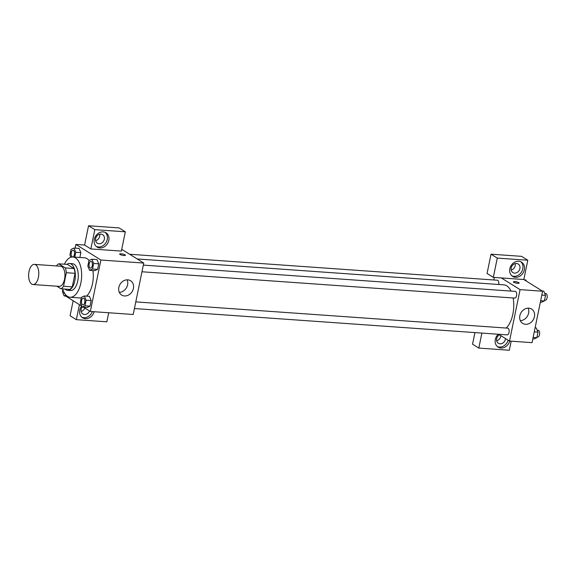 <?xml version="1.0" encoding="UTF-8"?>
<svg xmlns="http://www.w3.org/2000/svg" width="576" height="576" viewBox="0 0 576 576"><rect width="100%" height="100%" fill="white"/><g stroke="black" fill="none" stroke-linecap="round" stroke-linejoin="round"><path stroke-width="0.86" d="M31.73 284.098A10.094 5.054 94 0 1 28.8 272.801A10.094 5.054 94 0 1 34.416 264.384A10.094 5.054 94 0 1 38.75 274.81A10.094 5.054 94 0 1 32.998 284.522A10.094 5.054 94 0 1 31.73 284.098M34.416 264.384L60.574 266.234A10.094 5.054 94 0 1 64.901 276.66A10.094 5.054 94 0 1 59.148 286.373L32.998 284.522M58.716 263.801L67.435 264.42L74.016 268.524A13.032 6.523 94 0 1 75.046 273.319L72.274 286.855L63.554 286.236L66.334 272.707A13.032 6.523 94 0 0 65.297 267.905L58.716 263.801A13.032 6.523 94 0 0 56.455 265.939M56.851 286.207L61.006 288.799A13.032 6.523 94 0 0 63.554 286.236M72.274 286.855A13.032 6.523 94 0 1 69.725 289.418L61.006 288.799M65.074 289.087A13.464 6.739 -86 0 0 67.63 290.347A13.464 6.739 -86 0 0 75.298 277.394A13.464 6.739 -86 0 0 69.53 263.491A13.464 6.739 -86 0 0 66.823 264.377M69.53 263.491L72.432 263.693A13.464 6.739 94 0 1 78.206 277.596A13.464 6.739 94 0 1 70.538 290.549L67.63 290.347M75.046 273.319L66.334 272.707M74.016 268.524L65.297 267.905M64.397 264.204A20.189 10.109 94 0 1 72.907 256.982A20.189 10.109 94 0 1 81.569 277.834A20.189 10.109 94 0 1 70.063 297.266A20.189 10.109 94 0 1 67.529 296.41A20.189 10.109 94 0 1 62.647 288.914M72.907 256.982L84.528 257.803A20.189 10.109 94 0 1 89.086 260.474M92.923 270.576A20.189 10.109 94 0 1 86.508 296.136M83.542 307.224L90.338 311.458L100.894 260.028L75.881 244.433L75.118 248.134M65.657 296.064L81.583 306M74.779 257.112L75.773 252.302L80.856 252.662L79.87 257.472L80.856 252.662L79.085 248.414L73.994 248.054L71.078 249.379L69.934 254.945L70.891 257.234M89.597 270.346L94.68 270.706L97.603 269.381L98.741 263.815L96.97 259.567L91.886 259.207L88.963 260.532L87.826 266.098L89.597 270.346L92.513 269.021L93.658 263.455L91.886 259.207M82.051 307.116L87.134 307.476L90.05 306.151L91.195 300.586L89.424 296.338L84.334 295.978L81.418 297.302L80.273 302.868L82.051 307.116L84.967 305.791L86.112 300.226L84.334 295.978M123.898 255.492A2.945 0.655 -168.4 0 1 120.996 254.909A2.945 0.655 -168.4 0 1 119.65 254.052A2.945 0.655 -168.4 0 1 122.659 254.002A2.945 0.655 -168.4 0 1 125.417 255.233A2.945 0.655 -168.4 0 1 123.898 255.492M90.85 248.947L94.81 229.658L125.323 231.811L121.363 251.1L90.85 248.947L84.593 245.045L75.881 244.433M90.338 311.458L133.2 314.489L143.755 263.059L100.894 260.028M143.755 263.059L121.73 249.322M125.417 255.233A2.945 0.655 11.6 0 0 122.659 254.002A2.945 0.655 11.6 0 0 119.65 254.052M94.284 239.407A8.41 7.042 -58.1 0 1 105.998 232.776A8.41 7.042 -58.1 0 1 107.518 243.641A8.41 7.042 -58.1 0 1 97.099 247.054A8.41 7.042 -58.1 0 1 94.284 239.407M96.35 246.506A8.41 7.042 121.9 0 0 105.955 242.669A8.41 7.042 121.9 0 0 105.178 232.351M100.973 234.122A5.047 4.226 -58.1 0 1 102.658 234.662A5.047 4.226 -58.1 0 1 104.04 240.242A5.047 4.226 -58.1 0 1 98.993 243.763A5.047 4.226 -58.1 0 1 97.315 243.223A5.047 4.226 -58.1 0 1 95.926 237.643A5.047 4.226 -58.1 0 1 100.973 234.122M99.655 234.245A5.047 4.226 -58.1 0 1 95.616 240.718M125.323 231.811L119.066 227.916L88.553 225.756L94.81 229.658M84.593 245.045L88.553 225.756M118.843 287.381A8.438 7.063 -58.1 0 1 130.594 280.735A8.438 7.063 -58.1 0 1 132.12 291.636A8.438 7.063 -58.1 0 1 121.666 295.063A8.438 7.063 -58.1 0 1 118.843 287.381M119.318 292.349A8.438 7.063 121.9 0 0 126.302 288.007A8.438 7.063 121.9 0 0 127.123 279.821M94.154 311.731A8.41 7.042 -58.1 0 1 82.577 317.772A8.41 7.042 -58.1 0 1 79.769 310.118A8.41 7.042 -58.1 0 1 81.626 306.094M79.416 304.646L76.334 319.658L106.848 321.818L108.706 312.754M81.835 317.225A8.41 7.042 121.9 0 0 92.318 311.602M89.532 310.954A5.047 4.226 -58.1 0 1 84.478 314.482A5.047 4.226 -58.1 0 1 82.8 313.942A5.047 4.226 -58.1 0 1 82.087 307.116M84.838 308.03A5.047 4.226 -58.1 0 1 81.101 311.436M76.334 319.658L70.078 315.763L73.159 300.751M137.182 258.955L503.892 284.854A22.752 11.39 94 0 1 511.02 291.082M513.144 297.979A22.752 11.39 94 0 1 506.117 328.046M134.424 308.542L507.218 334.872A3.362 1.685 -86 0 0 509.098 332.064A3.362 1.685 -86 0 0 508.118 328.298A3.362 1.685 -86 0 0 507.694 328.154L135.785 301.889M129.65 254.261L497.354 280.231A3.362 1.685 94 0 1 498.701 284.486M143.338 265.118L515.246 291.384A3.362 1.685 94 0 1 516.686 294.862A3.362 1.685 94 0 1 514.771 298.094L141.97 271.764M493.841 279.979L494.359 277.445M498.607 334.26L509.522 341.064L520.078 289.634L501.314 277.934L493.322 277.373L497.282 258.084L527.796 260.237L523.836 279.526L501.314 277.934M511.164 270.065A5.047 4.226 121.9 0 0 515.203 263.592M496.649 340.783A5.047 4.226 121.9 0 0 500.789 335.621M493.322 277.373L487.066 273.47L491.026 254.182L521.539 256.342L527.796 260.237M481.889 333.079L478.807 348.084L472.55 344.189L474.934 332.59M514.541 273.11A5.047 4.226 -58.1 0 1 512.863 272.578A5.047 4.226 -58.1 0 1 511.474 266.99A5.047 4.226 -58.1 0 1 516.521 263.47A5.047 4.226 -58.1 0 1 518.206 264.01A5.047 4.226 -58.1 0 1 519.595 269.59A5.047 4.226 -58.1 0 1 514.541 273.11M511.898 275.854A8.41 7.042 121.9 0 0 521.503 272.016A8.41 7.042 121.9 0 0 520.726 261.698M509.832 268.754A8.41 7.042 -58.1 0 1 521.546 262.13A8.41 7.042 -58.1 0 1 523.073 272.988A8.41 7.042 -58.1 0 1 512.647 276.408A8.41 7.042 -58.1 0 1 509.832 268.754M505.476 338.544A5.047 4.226 -58.1 0 1 500.026 343.829A5.047 4.226 -58.1 0 1 498.348 343.289A5.047 4.226 -58.1 0 1 496.591 339.084A5.047 4.226 -58.1 0 1 499.471 334.8M497.383 346.572A8.41 7.042 121.9 0 0 508.118 340.193M509.71 341.078A8.41 7.042 -58.1 0 1 498.132 347.119A8.41 7.042 -58.1 0 1 495.317 339.466A8.41 7.042 -58.1 0 1 498.269 334.238M478.807 348.084L509.321 350.244L511.178 341.179M497.282 258.084L491.026 254.182M509.522 341.064L532.044 342.655L542.599 291.226L523.836 279.526M528.804 308.16A8.438 7.063 -58.1 0 1 531.612 309.06A8.438 7.063 -58.1 0 1 533.138 319.961A8.438 7.063 -58.1 0 1 522.684 323.381A8.438 7.063 -58.1 0 1 520.358 314.05A8.438 7.063 -58.1 0 1 528.804 308.16M542.599 291.226L520.078 289.634M520.337 320.666A8.438 7.063 121.9 0 0 527.328 316.332A8.438 7.063 121.9 0 0 528.142 308.146M517.651 283.306A2.945 0.655 -168.4 0 1 514.75 282.715A2.945 0.655 -168.4 0 1 513.403 281.858A2.945 0.655 -168.4 0 1 516.42 281.808A2.945 0.655 -168.4 0 1 519.17 283.039A2.945 0.655 -168.4 0 1 517.651 283.306M519.17 283.046A2.945 0.655 11.6 0 0 516.413 281.815A2.945 0.655 11.6 0 0 513.403 281.858M532.8 338.947L533.923 339.026L536.839 337.709L537.984 332.143L536.206 327.895L535.09 327.816M536.839 337.709L533.11 337.442M537.984 332.143L534.254 331.877M537.185 330.235L538.207 330.307A3.362 1.685 94 0 1 539.654 333.785A3.362 1.685 94 0 1 537.732 337.025L536.99 336.974M540.353 302.177L541.469 302.256L544.385 300.938L545.53 295.366L543.758 291.125L542.261 291.017M544.385 300.938L540.655 300.672M545.53 295.366L541.8 295.106M544.738 293.465L545.76 293.537A3.362 1.685 94 0 1 547.2 297.014A3.362 1.685 94 0 1 545.285 300.254L544.536 300.197M526.334 281.081L525.866 279.972L524.376 279.864M83.426 298.188L83.405 298.188A3.362 1.685 94 0 1 83.426 298.188A3.362 1.685 94 0 1 84.874 301.666A3.362 1.685 94 0 1 82.958 304.906A3.362 1.685 94 0 1 82.944 304.906A3.362 1.685 94 0 1 82.512 304.762A3.362 1.685 94 0 1 81.533 300.996A3.362 1.685 94 0 1 83.405 298.188A3.362 1.685 94 0 1 84.852 301.666A3.362 1.685 94 0 1 82.93 304.906L82.93 304.906M87.134 307.476L90.05 306.151L84.967 305.791M90.05 306.151L91.195 300.586L86.112 300.226M91.195 300.586L89.424 296.338M90.979 261.418L90.958 261.418A3.362 1.685 94 0 1 90.979 261.418A3.362 1.685 94 0 1 92.419 264.895A3.362 1.685 94 0 1 90.504 268.135A3.362 1.685 94 0 1 90.49 268.135L90.482 268.128A3.362 1.685 94 0 1 90.058 267.991A3.362 1.685 94 0 1 89.078 264.226A3.362 1.685 94 0 1 90.958 261.418A3.362 1.685 94 0 1 92.398 264.895A3.362 1.685 94 0 1 90.482 268.128M94.68 270.706L97.603 269.381L92.513 269.021M97.603 269.381L98.741 263.815L93.658 263.455M98.741 263.815L96.97 259.567M62.842 289.512L62.388 291.715L64.159 295.963L65.988 295.135M67.176 296.172L64.159 295.963M64.858 293.717A3.362 1.685 94 0 1 64.62 293.609A3.362 1.685 94 0 1 63.634 291.506M75.773 252.302L73.994 248.054M73.087 250.265L73.066 250.265A3.362 1.685 94 0 1 74.513 253.742A3.362 1.685 94 0 1 72.59 256.975A3.362 1.685 94 0 1 72.173 256.838A3.362 1.685 94 0 1 71.194 253.066A3.362 1.685 94 0 1 73.066 250.265A3.362 1.685 94 0 1 73.087 250.265A3.362 1.685 94 0 1 74.534 253.742A3.362 1.685 94 0 1 72.619 256.982A3.362 1.685 94 0 1 72.605 256.975M80.856 252.662L79.085 248.414M81.266 298.058L70.063 297.266"/></g></svg>
